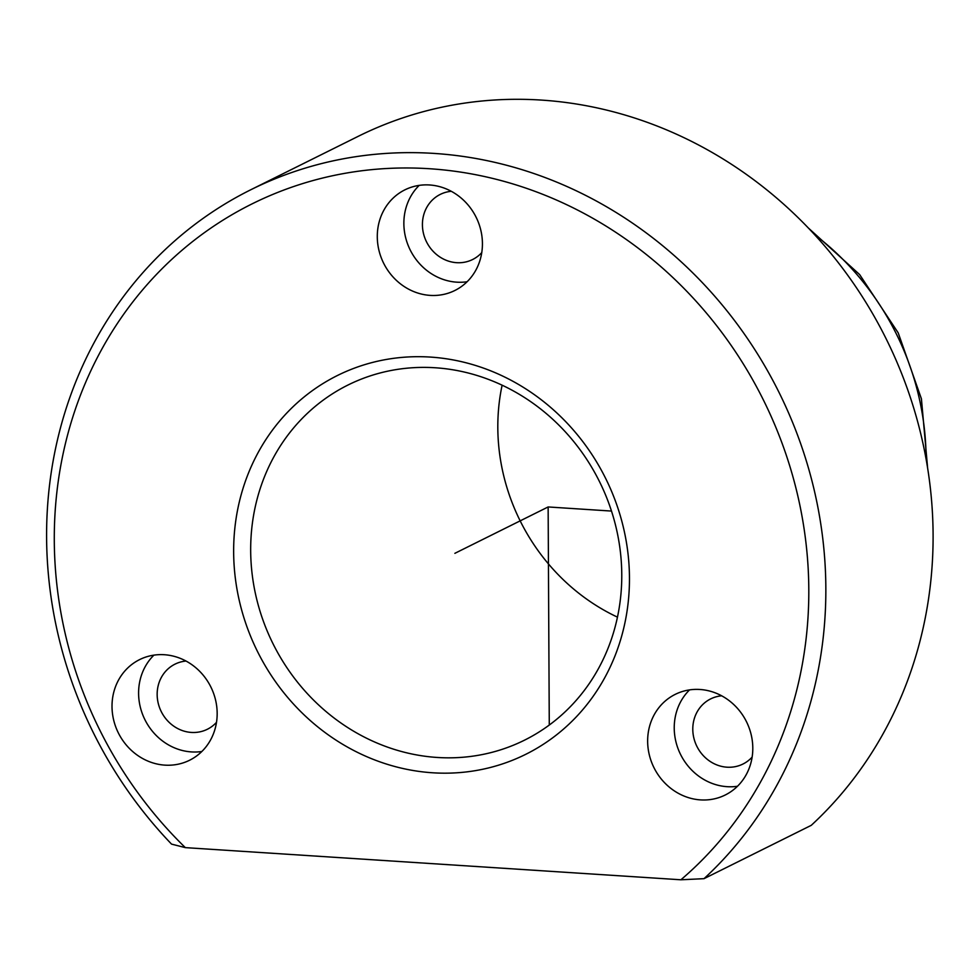 <?xml version="1.0" encoding="UTF-8"?>
<svg xmlns="http://www.w3.org/2000/svg" width="980" height="980" viewBox="0 0 980 980"><rect width="100%" height="100%" fill="white"/><g stroke="black" fill="none" stroke-linecap="round" stroke-linejoin="round"><path stroke-width="1.47" d="M737.475 786.266A56.179 51.646 63.6 0 1 701.852 778.279A56.179 51.646 63.6 0 1 689.553 689.895M752.126 757.099A36.358 33.418 63.6 0 1 742.987 764.02A36.358 33.418 63.6 0 1 710.659 761.766A36.358 33.418 63.6 0 1 692.787 729.096A36.358 33.418 63.6 0 1 710.61 698.924A36.358 33.418 63.6 0 1 721.648 695.812M358.043 136.416A416.427 382.751 63.6 0 1 728.397 162.3A416.427 382.751 63.6 0 1 811.269 825.332L704.02 878.668A416.427 382.751 63.6 0 0 621.149 215.637A416.427 382.751 63.6 0 0 250.794 189.753L358.043 136.416M185.33 847.627L680.904 879.783A403.209 370.599 63.6 0 0 610.614 228.977A403.209 370.599 63.6 0 0 120.761 318.439A403.209 370.599 63.6 0 0 185.33 847.627L171.537 844.111A416.427 382.751 63.6 0 1 250.794 189.753M680.904 879.783L704.02 878.668M337.622 741.174A211.521 194.407 63.6 0 1 257.348 454.022A211.521 194.407 63.6 0 1 525.488 388.693A211.521 194.407 63.6 0 1 605.763 675.845A211.521 194.407 63.6 0 1 337.622 741.174M348.157 727.834A198.303 182.268 63.6 0 1 250.672 549.645A198.303 182.268 63.6 0 1 347.925 385.054A198.303 182.268 63.6 0 1 524.276 397.39A198.303 182.268 63.6 0 1 621.773 575.591A198.303 182.268 63.6 0 1 524.508 740.17A198.303 182.268 63.6 0 1 348.157 727.834M617.461 617.143A198.303 182.268 63.6 0 1 595.301 604.942A198.303 182.268 63.6 0 1 502.115 385.189M675.269 791.497A56.179 51.646 63.6 0 1 647.645 741.015A56.179 51.646 63.6 0 1 675.208 694.379A56.179 51.646 63.6 0 1 725.176 697.87A56.179 51.646 63.6 0 1 752.799 748.365A56.179 51.646 63.6 0 1 725.237 795.001A56.179 51.646 63.6 0 1 675.269 791.497M189.544 663.117A56.179 51.646 63.6 0 1 217.168 713.599A56.179 51.646 63.6 0 1 189.606 760.235A56.179 51.646 63.6 0 1 139.638 756.744A56.179 51.646 63.6 0 1 112.014 706.249A56.179 51.646 63.6 0 1 139.577 659.626A56.179 51.646 63.6 0 1 189.544 663.117M454.806 193.366A56.179 51.646 63.6 0 1 482.43 243.861A56.179 51.646 63.6 0 1 454.867 290.484A56.179 51.646 63.6 0 1 404.899 286.993A56.179 51.646 63.6 0 1 377.288 236.499A56.179 51.646 63.6 0 1 404.838 189.875A56.179 51.646 63.6 0 1 454.806 193.366M467.105 281.75A56.179 51.646 63.6 0 1 431.482 273.775A56.179 51.646 63.6 0 1 419.183 185.392M481.768 252.595A36.358 33.418 63.6 0 1 472.617 259.516A36.358 33.418 63.6 0 1 440.29 257.25A36.358 33.418 63.6 0 1 422.417 224.579A36.358 33.418 63.6 0 1 440.253 194.407A36.358 33.418 63.6 0 1 451.29 191.296M201.843 751.501A56.179 51.646 63.6 0 1 166.22 743.526A56.179 51.646 63.6 0 1 153.921 655.13M216.494 722.333A36.358 33.418 63.6 0 1 207.356 729.267A36.358 33.418 63.6 0 1 175.028 727.001A36.358 33.418 63.6 0 1 157.155 694.33A36.358 33.418 63.6 0 1 174.979 664.158A36.358 33.418 63.6 0 1 186.016 661.047M611.496 511.07L548.139 506.954L549.278 725.053M548.139 506.954L454.867 553.332M814.478 234.526A264.392 243.016 63.6 0 1 926.1 458.983M808.329 227.972L859.632 274.572L898.207 332.869L921.421 398.823L927.607 467.852"/></g></svg>
